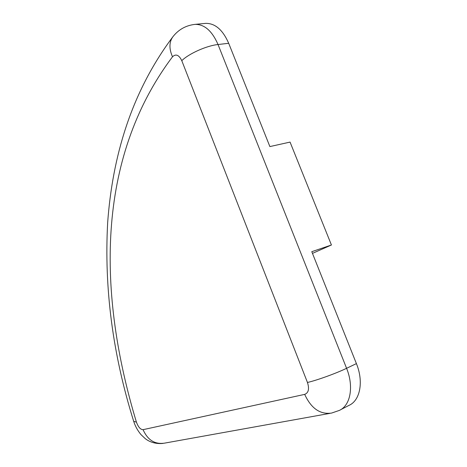 <?xml version="1.0" encoding="UTF-8"?>
<svg xmlns="http://www.w3.org/2000/svg" width="467" height="467" viewBox="0 0 467 467"><rect width="100%" height="100%" fill="white"/><g stroke="black" fill="none" stroke-linecap="round" stroke-linejoin="round"><path stroke-width="0.7" d="M340.56 409.757L348.831 405.461C360.127 400.715 363.875 381.72 356.409 363.606L311.787 251.684L331.43 244.994L290.06 142.091L269.879 146.58L228.696 43.291C222.806 29.859 215.135 23.216 205.673 23.373L205.182 23.42M331.43 244.994L312.464 253.388M228.696 43.291L218.031 44.523C206.665 45.667 188.896 53.617 181.78 60.669L307.455 382.479C316.959 380.301 336.182 373.349 346.584 368.305L218.031 44.523C212.117 30.945 204.458 24.226 195.06 24.372L194.576 24.418M307.455 382.479C309.493 388.888 308.57 392.858 304.688 394.376L143.071 429.669C140.479 429.611 138.261 427.095 136.428 422.139L133.696 421.339C112.722 354.371 104.048 288.057 107.679 222.397C112.442 157.233 130.906 92.705 172.948 36.677C169.107 41.989 168.955 48.691 172.504 56.787C175.866 53.6 178.96 54.896 181.78 60.669M304.688 394.376C311.15 408.421 320.105 414.655 331.552 413.079L339.2 410.464C350.437 405.759 354.103 386.629 346.584 368.305L356.409 363.606M136.428 422.139C97.796 294.321 95.525 159.317 172.504 56.787M143.071 429.669C147.665 440.037 154.805 444.531 164.477 443.148L329.784 413.4M172.948 36.677C178.598 29.497 185.965 25.393 195.06 24.372L205.673 23.373M133.696 421.339C135.208 426.149 137.637 430.574 140.987 434.614L145.091 438.495C147.508 440.527 153.719 444.345 162.936 443.428"/></g></svg>
